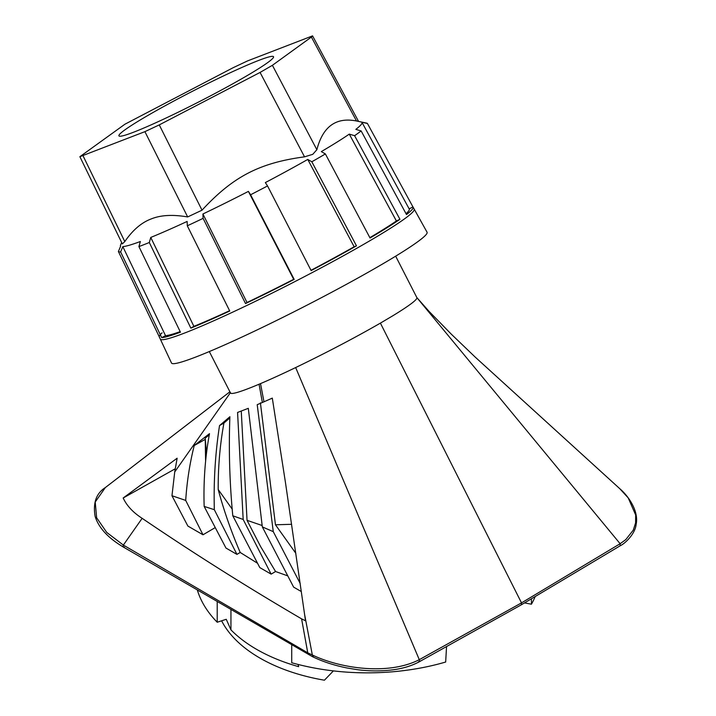 <?xml version="1.0" encoding="UTF-8"?>
<svg xmlns="http://www.w3.org/2000/svg" width="716" height="716" viewBox="0 0 716 716"><rect width="100%" height="100%" fill="white"/><g stroke="black" fill="none" stroke-linecap="round" stroke-linejoin="round"><path stroke-width="1.07" d="M298.071 664.448L298.644 666.668A156.777 90.511 180 0 1 230.946 629.865L226.247 619.295L217.216 622.24A172.556 99.622 180 0 1 197.455 590.369M446.533 646.691L445.674 662.023A172.556 99.622 0 0 1 291.716 662.748L291.716 645.107M333.396 670.892L324.429 680.2A152.016 87.764 0 0 1 221.638 620.853L221.611 620.808M535.165 596.625A172.556 99.622 180 0 1 531.433 604.206L531.433 598.836M524.551 602.908L531.433 604.206M217.216 601.87L217.216 622.24M230.946 609.862L230.946 629.865M304.533 156.84L260.069 72.432L159.256 124.897L144.909 131.654L79.879 156.697L122.338 243.905L124.79 241.569C132.702 230.105 141.482 222.569 151.148 218.962C160.653 215.06 172.833 214.388 187.664 216.948L202.01 210.182C233.013 176.655 259.416 162.908 304.533 156.84L312.776 154.325L316.866 149.716C322.827 126.526 336.046 116.95 356.505 120.986L366.753 123.161A140.059 9.97 -27.1 0 1 367.433 123.474L361.866 122.23A135.655 9.657 152.9 0 1 361.992 122.391A135.655 9.657 152.9 0 1 355.843 129.372L361.141 130.939A140.059 9.97 -27.1 0 1 354.59 135.691L399.949 219.302L396.404 220.976L349.283 134.125A135.655 9.657 152.9 0 1 321.323 151.604L325.386 153.949A140.059 9.97 -27.1 0 1 311.818 161.78L307.755 159.435A135.655 9.657 152.9 0 1 265.35 182.58L267.542 185.945A140.059 9.97 -27.1 0 1 250.591 194.77L248.407 191.396A135.655 9.657 152.9 0 1 202.914 213.994L247.011 302.501L245.534 303.566L203.093 218.362A140.059 9.97 152.9 0 1 187.306 225.809L187.136 221.441A135.655 9.657 152.9 0 1 150.754 237.435L193.893 326.353L190.85 328.116L149.313 242.509L150.754 237.435M175.116 468.855L123.179 497.996C126.732 505.684 133.051 512.459 142.144 518.33C193.168 553.003 246.322 586.52 301.597 618.866L307.755 652.831L123.358 545.073L106.765 532.453L96.624 517.749L95.228 502.023L105.324 487.578C96.266 493.315 92.856 502.9 95.103 516.317C98.584 527.692 108.009 537.94 123.367 547.06L312.516 656.697C322.782 661.656 334.211 665.397 346.795 667.93L356.3 669.514C368.561 671.25 380.84 671.34 393.147 669.791C403.081 668.476 411.807 665.79 419.316 661.754L521.436 604.752L521.517 602.881L380.402 323.122C354.581 337.934 326.335 352.746 295.663 367.559L419.29 659.678C388.69 675.394 340.923 668.753 312.337 654.988L313.268 656.554M380.402 323.122L393.209 315.541C409.794 305.365 417.679 299.377 416.855 297.588L620.128 543.721L521.517 602.881L419.29 659.678C419.916 661.289 419.648 661.951 418.475 661.656M301.597 618.866A3588.744 2107.94 -0.9 0 0 305.499 620.799A15952.373 12823.399 -112.5 0 0 304.586 614.382L312.337 654.988L307.755 652.831L308.569 654.496M295.663 367.559A104.67 7.446 152.9 0 1 260.508 383.615L263.98 401.801L257.205 404.674L273.27 531.648L300.165 583.424M272.313 398.123L263.98 401.801M272.304 398.105L285.505 482.853L304.631 614.677M260.409 402.84L275.463 524.792L295.833 553.316M232.279 509.237L218.192 489.493C218.076 466.796 219.991 444.636 223.938 423.031L219.526 425.59C215.301 453.031 213.565 481.054 214.326 509.685L204.158 506.418C203.371 481.421 205.152 457.166 209.493 433.654L194.242 445.495C189.785 463.234 186.939 481.537 185.704 500.412L171.965 495.732L174.731 471.942L177.138 458.213L123.179 497.996M219.526 425.59L229.89 416.73C228.637 449.406 229.603 482.432 232.79 515.788L243.171 519.449L271.14 574.134L259.801 567.591L232.79 515.788M273.27 531.648L262.325 526.904L248.309 408.317L237.569 412.452L243.171 519.449M260.508 383.615A104.67 7.446 152.9 0 1 259.058 384.224L262.369 402.499M259.058 384.224A104.67 7.446 152.9 0 1 230.534 393.012L209.314 351.565M230.489 392.565L174.731 471.942M229.809 418.001L223.938 423.031M257.554 563.277L240.209 552.466L236.942 554.39L214.326 509.685M218.192 489.493C223.884 510.624 231.223 531.612 240.209 552.466M262.325 526.904L293.623 587.12L301.329 591.568M287.787 575.888L275.57 571.529L271.14 574.134M204.158 506.418L225.97 548.053L236.942 554.39M185.704 500.412L202.995 534.789L215.248 527.585M202.995 534.789L187.878 526.054L171.965 495.732M105.324 487.578L229.908 391.777M124.244 546.979C123.071 547.266 122.776 546.63 123.358 545.073L142.144 518.33M206.414 452.423L205.215 438.103L209.206 434.997M205.59 460.37L205.215 438.103M205.197 439.4L194.242 445.495M275.463 524.792L291.618 524.3M262.145 525.517L247.047 520.326L260.579 546.505L275.57 571.529M247.047 520.326L241.265 411.065M619.707 488.625L628.209 497.888L635.656 514.965L635.602 522.886L633.284 530.108L625.793 539.604L620.128 543.721L620.172 545.789C625.489 543.301 635.316 533.527 636.13 524.398C638.932 511.412 628.755 496.26 619.707 488.625L475.191 357.087L451.357 334.22L428.938 311.263L416.81 297.525M427.058 232.217A143.54 10.212 152.9 0 1 342.695 286.355A143.54 10.212 152.9 0 1 197.804 356.246A143.54 10.212 152.9 0 1 171.518 363.03L160.294 339.071A142.609 10.149 152.9 0 1 160.294 339.071A142.609 10.149 152.9 0 0 186.411 332.331A142.609 10.149 152.9 0 0 330.336 262.915A142.609 10.149 152.9 0 0 414.188 209.108A142.609 10.149 152.9 0 1 414.188 209.108L427.058 232.217M138.922 246.581L140.354 241.507A135.655 9.657 152.9 0 1 122.83 246.617L165.521 335.67L161.709 337.657A142.556 10.14 152.9 0 0 180.45 332.188L138.922 246.581A140.059 9.97 -27.1 0 0 143.88 244.675A140.059 9.97 -27.1 0 0 149.313 242.509M161.709 337.657L120.619 251.916L122.83 246.617M162.076 332.842A142.556 10.14 152.9 0 0 159.319 337.03A142.556 10.14 152.9 0 0 159.489 337.263L118.4 251.522A140.059 9.97 -27.1 0 0 120.619 251.916M349.283 134.125L354.59 135.691M203.093 218.362L202.914 213.994M257.626 60.833A86.842 6.176 -27.1 0 0 169.37 103.444A86.842 6.176 -27.1 0 0 118.99 135.951A86.842 6.176 -27.1 0 0 134.823 131.735A86.842 6.176 -27.1 0 0 221.691 89.885A86.842 6.176 -27.1 0 0 273.566 56.833A86.842 6.176 -27.1 0 0 257.626 60.833M229.594 310.699A138.251 9.836 152.9 0 1 193.893 326.353M187.306 225.809L229.746 311.012A142.556 10.14 152.9 0 1 190.85 328.116M250.591 194.77L294.178 279.401A142.556 10.14 152.9 0 1 245.534 303.566M294.178 279.401L293.685 279.312A138.251 9.836 152.9 0 1 247.011 302.501M180.181 331.633A138.251 9.836 152.9 0 1 165.521 335.67M356.505 120.986L311.388 37.062L312.561 35.872L247.539 60.914L233.192 67.68L124.951 124.199L79.879 156.697M118.4 251.522L120.619 246.223A135.655 9.657 152.9 0 1 120.476 246.027A135.655 9.657 152.9 0 1 120.548 245.087L121.648 242.5M293.685 279.312L248.407 191.396M260.069 72.432L272.402 65.308L311.388 37.062M367.433 123.474L412.944 206.915A142.556 10.14 152.9 0 1 413.105 207.112A142.556 10.14 152.9 0 1 406.5 214.558L361.141 130.939M412.944 206.915L409.167 208.884M361.992 122.391L409.275 209.072A138.251 9.836 152.9 0 1 406.035 213.699M396.404 220.976A138.251 9.836 152.9 0 1 369.859 237.649M399.949 219.302A142.556 10.14 152.9 0 1 370.047 238.007L325.386 153.949M311.818 161.78L356.478 245.839A142.556 10.14 152.9 0 1 311.129 270.585L267.542 185.945M356.478 245.839L354.143 246.751A138.251 9.836 152.9 0 1 310.986 270.308M354.143 246.751L307.755 159.435M124.79 241.569L83.074 155.864M144.909 131.654L187.664 216.948M159.256 124.897L202.019 210.182M316.866 149.716L272.402 65.308M521.445 604.743L620.172 545.789M395.662 256.167L416.873 297.623M159.319 337.03L160.303 339.071M312.561 35.872L358.483 121.29M413.105 207.112L414.188 209.108"/></g></svg>
